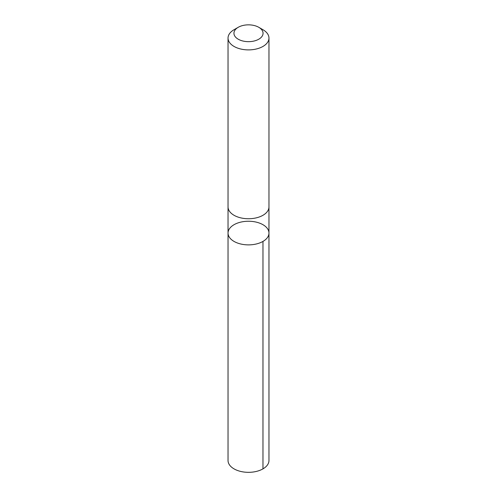 <?xml version="1.0" encoding="UTF-8"?>
<svg xmlns="http://www.w3.org/2000/svg" width="497" height="497" viewBox="0 0 497 497"><rect width="100%" height="100%" fill="white"/><g stroke="black" fill="none" stroke-linecap="round" stroke-linejoin="round"><path stroke-width="0.75" d="M229.272 229.018A20.464 11.816 180 0 1 252.06 221.426A20.464 11.816 180 0 1 268.964 233.062A20.464 11.816 180 0 1 248.5 244.878A20.464 11.816 180 0 1 228.036 233.062A20.464 11.816 180 0 1 229.272 229.018M228.036 460.514A20.464 11.816 0 0 0 244.94 472.15A20.464 11.816 0 0 0 267.728 464.558A20.464 11.816 0 0 0 268.964 460.514L268.964 233.062A20.464 11.816 180 0 1 248.5 244.878A20.464 11.816 180 0 1 228.036 233.062L228.036 460.514M238.206 27.31L234.031 29.721A20.464 11.816 0 0 0 228.036 38.076L228.036 206.926A20.464 11.816 0 0 0 244.94 218.562A20.464 11.816 0 0 0 267.728 210.97A20.464 11.816 0 0 0 268.964 206.926L268.964 38.076A20.464 11.816 0 0 0 262.969 29.721L258.794 27.31A14.556 8.406 0 0 0 238.206 27.31A14.556 8.406 0 0 0 240.678 40.344A14.556 8.406 0 0 0 262.18 36.132A14.556 8.406 0 0 0 258.794 27.31M228.036 38.076A20.464 11.816 0 0 0 244.94 49.712A20.464 11.816 0 0 0 267.728 42.121A20.464 11.816 0 0 0 268.964 38.076M262.969 241.418L262.969 468.87M228.036 207.094L228.036 233.062M268.964 207.094L268.964 233.062"/></g></svg>
